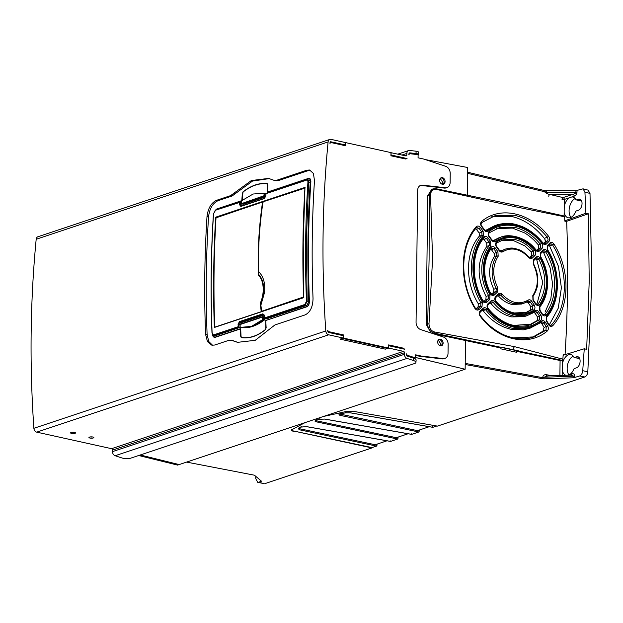 <?xml version="1.0" encoding="UTF-8"?>
<svg xmlns="http://www.w3.org/2000/svg" width="623" height="623" viewBox="0 0 623 623"><rect width="100%" height="100%" fill="white"/><g stroke="black" fill="none" stroke-linecap="round" stroke-linejoin="round"><path stroke-width="0.93" d="M241.942 203.846L241.864 205.037L239.559 204.71L240.828 206.423L241.21 206.057L240.237 204.718L240.408 201.938L241.537 202.156M240.992 206.096L264.697 198.231M215.807 210.138L239.715 202.397A981.879 747.732 -108.4 0 0 239.559 204.71M264.837 318.626L264.884 319.661L262.844 321.125C256.263 325.736 249.987 327.939 244.021 327.737L241.148 327.348M240.509 327.2L215.176 335.766M241.864 205.037L241.942 205.777M308.44 180.117C309.631 179.891 310.231 180.693 310.238 182.523C307.684 221.757 307.194 261.434 308.79 301.563L306.905 305.371L266.169 318.96L264.565 318.555L264.487 317.932A981.879 747.732 71.6 0 1 264.393 315.565L262.898 313.805L264.292 315.643L264.393 318.221M263.895 314.444L240.26 322.325L241.296 322.613L264.183 314.981M241.296 322.613L240.408 324.669M243.219 203.83L243.484 204.196L265.6 196.821M140.245 454.985L179.167 464.579L465.14 369.229L465.21 363.404L543.98 377.896M408.984 153.219L417.137 154.146L417.137 154.551M415.627 357.524L465.14 369.229L177.61 465.101L138.688 455.506M546.246 192.102L467.538 173.319L467.281 167.423M375.171 444.744L386.992 440.804M396.298 437.696L408.12 433.756M417.426 430.657L429.247 426.708M263.077 316.718L264.354 317.255M264.884 319.661L263.264 319.467L263.163 317.021L262.478 317.068L262.867 316.648L264.339 316.936M264.113 319.646L251.84 326.483C247.892 327.791 244.294 328.072 241.054 327.324L251.521 326.405L262.587 319.654L262.478 317.068L240.081 324.536L240.182 327.122M240.455 324.116L240.081 324.536M240.494 324.108L262.587 316.741M262.587 319.654L263.264 319.467M240.525 327.511L238.882 327.13L213.603 335.369L215.13 335.75M212.272 333.71L213.564 335.361M239.995 202.078L240.408 201.938M215.418 210.496L213.549 213.673A981.879 747.732 71.6 0 0 211.29 272.843A981.879 747.732 71.6 0 0 212.1 332.69L212.093 332.69C212.256 334.271 212.864 334.972 213.899 334.8L215.877 335.727M239.972 324.567L238.78 324.287L238.882 327.13L238.196 326.701A981.879 747.732 -108.4 0 1 238.095 324.334L238.78 324.287L239.793 322.161L239.419 321.632L238.095 324.334M264.565 318.555L264.487 317.932L304.881 304.46L305.262 304.99L264.565 318.555M304.881 304.46L306.469 301.236L307.162 301.135L306.337 241.366L308.619 182.259C308.611 180.405 308.003 179.588 306.789 179.806L307.427 179.751M306.905 305.371L305.262 304.99L307.162 301.135L308.79 301.563M310.238 182.523L307.926 182.204A981.879 747.732 71.6 0 0 305.659 241.374A981.879 747.732 71.6 0 0 306.469 301.236M307.926 182.212L307.926 182.204C307.926 180.662 307.419 179.985 306.399 180.164L306.789 179.806M306.399 180.164L266.005 193.628A981.879 747.732 71.6 0 0 265.857 195.941L264.308 198.589L265.748 196.027L265.912 193.512M304.951 187.928L303.245 242.183L303.58 297.724L214.647 327.379L214.328 326.997A981.879 747.732 -108.4 0 1 213.705 272.041A981.879 747.732 -108.4 0 1 215.667 217.653L215.994 217.077L216.788 217.263M305.2 187.827L304.927 187.43L215.994 217.077M214.328 326.997L214.779 327.098M261.933 279.501L258.958 275.234L258.319 275.093L258.148 257.354C258.374 238.998 259.846 220.55 262.563 202.008L263.202 202.148M261.613 311.29L260.889 305.184L264.479 292.685C265.46 283.434 263.506 276.417 258.631 271.644C258.21 246.404 259.113 230.035 262.953 201.829L304.92 188.146A981.879 747.732 -108.4 0 0 302.973 242.277A981.879 747.732 -108.4 0 0 303.588 296.969L261.613 311.29L262.135 311.547M260.889 305.184L260.733 303.323L263.443 293.199C264.222 284.984 262.665 278.808 258.779 274.665L258.631 271.644M262.563 202.008L216.017 217.832A981.544 747.483 71.6 0 0 214.063 272.064A981.544 747.483 71.6 0 0 214.686 326.857L215.231 327.184M261.862 311.804L261.224 311.664L260.243 303.237C262.267 298.744 263.256 293.963 263.21 288.901C263.023 282.663 261.395 278.06 258.319 275.093M260.243 303.237L260.741 303.346M261.224 311.664L214.896 327.114M265.258 193.473L266.418 193.87M265.655 193.558L264.806 193.379L264.339 196.338L263.965 195.762L241.654 203.581M265.842 196.043L263.965 195.762L264.136 193.231L264.806 193.379M241.56 203.223L241.724 200.699L253.125 194.018L264.136 193.231M589.226 281.004L586.664 349.332L584.257 348.779L582.739 370.708L587.824 371.736L591.85 281.604L590.004 193.434L584.927 192.125L585.908 213.23L588.322 213.782L589.226 281.004M566.245 221.453L588.322 213.782M563.137 355.242L584.257 348.779M568.402 375.241L569.726 374.602A10.638 6.277 -77.5 0 0 573.697 369.4A1.635 0.966 102.5 0 1 574.507 368.497L576.516 367.827A5.724 3.38 -77.5 0 0 580.106 361.138A5.724 3.38 -77.5 0 0 577.825 356.722A5.724 3.38 -77.5 0 0 576.657 356.8L574.64 357.47A1.635 0.966 102.5 0 1 574.313 357.485A1.635 0.966 102.5 0 1 573.845 357.104A10.638 6.277 -77.5 0 0 570.832 354.612A10.638 6.277 -77.5 0 0 568.667 354.752A10.638 6.277 -77.5 0 0 562.304 364.182L562.359 360.281M582.739 370.708C582.404 373.418 581.384 375.163 579.694 375.949L573.635 377.772L573.658 376.167A1.635 0.436 0.7 0 0 574.749 376.012C574.608 374.182 573.69 373.457 572 373.839A1.635 1.246 71.6 0 1 571.338 375.062M565.816 375.264A10.638 6.277 -77.5 0 1 562.226 369.992L562.304 364.182M562.195 360.359L562.88 359.175L514.403 346.629L434.628 331.997C431.061 330.984 429.185 328.251 428.99 323.812L426.179 324.295L427.752 195.715L430.563 195.1C430.766 191.059 432.705 189.151 436.373 189.4L516.117 206.906L564.625 216.765L564.204 216.01L515.081 205.099L436.014 188.722L432.899 188.956L429.255 195.217L429.091 259.293L427.69 323.789C427.83 328.718 429.963 331.818 434.083 333.079L562.195 360.359L560.085 360.515L516.646 351.333L518.32 350.78L502.566 347.447L500.892 348.008L433.187 333.679M562.88 359.175L563.169 354.674L564.181 354.923M516.646 351.333L516.638 352.283L500.876 348.841L500.892 348.008M547.594 375.981L543.988 377.25L543.965 378.854L542.797 378.776L465.202 364.502L465.147 369.229L415.627 357.485M547.111 375.942A1.635 0.95 100.4 0 1 546.612 374.742C544.323 374.501 543.054 375.303 542.812 377.156A1.635 0.436 0.7 0 0 543.988 377.25L573.658 376.167L570.715 375.139M585.908 213.23L564.796 220.846M436.785 426L432.876 427.308L432.378 426.685L432.876 427.308L350.29 412.792L345.539 412.815L339.87 413.984C338.569 414.513 338.764 414.996 340.438 415.416L418.788 432.004L411.741 434.356L411.25 433.733L411.741 434.356L324.785 419.061L319.241 419.287L315.799 420.439C314.545 420.961 314.755 421.428 316.422 421.849L397.661 439.051L390.613 441.395L390.123 440.78L390.613 441.395L306.75 426.654L300.636 427.113L298.23 428.593L299.383 429.761L376.526 446.091L371.993 447.602L293.526 430.991C291.673 430.563 291.112 430.034 291.837 429.403M588.112 190.147L590.004 193.434M587.824 371.736C587.481 374.446 586.469 376.199 584.771 376.977L437.401 426.109L353.405 411.344L346.925 411.351L323.493 416.46M570.964 217.388A10.638 6.277 102.5 0 1 569.087 210.714A10.638 6.277 102.5 0 1 575.122 198.55M576.236 199.89A1.635 0.966 102.5 0 1 575.769 199.5A10.638 6.277 -77.5 0 0 572.755 197.008A10.638 6.277 -77.5 0 0 571.891 196.923L569.282 197.795A10.638 6.277 -77.5 0 0 564.228 206.587L564.158 212.388A10.638 6.277 -77.5 0 0 568.168 217.785A10.638 6.277 -77.5 0 0 570.341 217.637A10.638 6.277 -77.5 0 0 575.621 211.797A1.635 0.966 102.5 0 1 576.431 210.901L578.448 210.231A5.724 3.38 -77.5 0 0 582.038 203.534A5.724 3.38 -77.5 0 0 579.748 199.119A5.724 3.38 -77.5 0 0 578.58 199.196L576.571 199.866A1.635 0.966 102.5 0 1 576.236 199.89L581.399 201.027A1.635 0.966 -77.5 0 0 581.633 201.034M569.033 374.984A10.638 6.277 102.5 0 1 567.164 368.318A10.638 6.277 102.5 0 1 573.199 356.146M574.313 357.485L579.476 358.63A1.635 0.966 -77.5 0 0 579.709 358.63M186.612 462.102L253.997 475.115A1.635 0.421 179.6 0 1 254.566 475.326L261.395 481.112L258.693 482.303L264.168 483.627M261.395 481.112L261.115 481.493L261.115 480.878M293.526 430.991L371.993 447.921L265.133 483.549M293.526 431.311C291.673 430.875 291.105 430.345 291.837 429.722L304.99 422.628M291.509 430.205L291.837 429.722M543.965 378.854L573.635 377.772M377.055 444.113L377.04 445.141L299.904 428.811L298.985 427.892L298.23 428.593M377.04 445.141L376.526 446.091M390.971 152.69L405.885 155.906A1.23 0.934 71.6 0 0 406.866 154.94L406.881 153.398A3.683 2.804 -108.4 0 1 408.626 150.548A3.683 2.804 -108.4 0 1 409.568 150.454L415.985 151.187L416.125 153.577L409.716 152.845L408.813 154.675L409.7 153.702L418.103 154.66L418.064 157.814L423.593 159.029L445.585 166.248A6.549 4.984 -108.4 0 1 450.227 173.576L450.118 182.508A6.549 4.984 -108.4 0 1 447.026 187.578A6.549 4.984 -108.4 0 1 445.328 187.749L422.456 185.14A6.549 4.984 71.6 0 0 420.759 185.311A6.549 4.984 71.6 0 0 417.667 190.381L416.063 322.255A6.549 4.984 71.6 0 0 420.696 329.575L443.498 337.066A6.549 4.984 -108.4 0 1 448.139 344.387L448.03 353.319A6.549 4.984 -108.4 0 1 444.939 358.389A6.549 4.984 -108.4 0 1 443.241 358.56L421.187 356.045L415.658 354.83L415.619 357.976L407.24 355.227L406.375 353.864L407.232 356.083L413.625 358.178L413.431 360.499L407.037 358.404A3.683 2.804 -108.4 0 1 404.428 354.292L404.452 352.743A1.23 0.934 71.6 0 0 403.494 351.349L388.713 348.086L388.736 345.718L403.525 348.981A3.683 2.804 -108.4 0 1 404.771 349.612A3.271 2.492 71.6 0 0 402.808 348.039L388.62 344.901L388.581 348.055L387.561 348.397L342.393 338.414L343.413 338.079L388.581 348.055M328.095 332.09L342.44 335.26L343.452 334.925L343.413 338.079M343.452 334.925L328.617 331.646L327.667 330.361A979.418 745.863 -108.4 0 0 327.721 331.179L328.664 332.448L343.32 335.68L343.289 338.048L328.64 334.808A3.683 2.804 -108.4 0 1 325.79 330.969A981.879 747.732 -108.4 0 1 328.103 141.935A3.683 2.804 -108.4 0 1 329.824 139.427A3.683 2.804 -108.4 0 1 331.031 139.373L345.672 142.605L345.648 144.972L344.636 145.377A3.683 2.173 102.5 0 1 344.675 145.564M330.595 141.756L345.648 144.972M330.268 141.982L331 141.733L330.026 142.574A979.418 745.863 -108.4 0 0 329.949 143.368L330.914 142.519L345.765 145.805L345.672 142.683M391.096 152.643L391.073 155.01L405.853 158.273A3.683 2.804 -108.4 0 0 407.06 158.219A3.683 2.804 -108.4 0 0 407.13 158.195A3.271 2.492 71.6 0 1 406.188 158.865A3.271 2.492 71.6 0 1 405.114 158.912L390.933 155.781L390.971 152.612L345.804 142.636M440.352 345.827A3.434 2.617 71.6 0 0 441.481 345.773A3.434 2.617 71.6 0 0 443.054 342.401A3.434 2.617 71.6 0 0 440.438 339.208A3.434 2.617 71.6 0 0 439.308 339.255A3.434 2.617 71.6 0 0 437.735 342.634A3.434 2.617 71.6 0 0 440.352 345.827M442.33 184.268A3.434 2.617 71.6 0 0 443.459 184.221A3.434 2.617 71.6 0 0 445.024 180.841A3.434 2.617 71.6 0 0 442.408 177.648A3.434 2.617 71.6 0 0 441.279 177.703A3.434 2.617 71.6 0 0 439.713 181.075A3.434 2.617 71.6 0 0 442.33 184.268M408.82 153.998L409.7 153.702M406.126 158.538L405.666 158.966M420.268 185.514A6.549 4.984 -108.4 0 1 421.452 185.475L444.316 188.084A6.549 4.984 71.6 0 0 446.013 187.912L447.026 187.578M415.658 355.383L420.175 356.379L442.237 358.895A6.549 4.984 71.6 0 0 443.926 358.723L444.939 358.389M406.726 355.725L414.614 358.318L415.619 357.976M388.612 345.454L402.762 348.818M440.804 177.937A3.434 2.617 -108.4 0 1 441.403 177.983A3.434 2.617 -108.4 0 1 444.074 181.893A3.434 2.617 -108.4 0 1 442.93 184.322M438.826 339.488A3.434 2.617 -108.4 0 1 439.433 339.543A3.434 2.617 -108.4 0 1 441.98 342.393A3.434 2.617 -108.4 0 1 440.959 345.874M328.617 331.646L327.939 331.872M330.003 142.831L330.914 142.519M329.824 139.427L37.902 236.756A3.683 2.804 71.6 0 0 36.181 239.271A981.879 747.732 71.6 0 0 33.876 428.305A3.683 2.804 71.6 0 0 36.726 432.144L111.579 448.685A1.23 0.934 -108.4 0 1 112.529 450.079L112.514 451.62A3.683 2.804 71.6 0 0 115.107 455.732L121.516 457.835A6.549 2.087 4.9 0 0 130.674 458.178L414.544 363.528A6.549 2.087 4.9 0 0 415.93 362.399A6.549 2.087 4.9 0 0 413.431 360.499M275.927 180.771L278.224 180.615L308.393 170.554L306.851 170.211L309.631 170.017L313.431 173.49L314.475 180.584A981.879 747.732 71.6 0 0 313.034 298.487C312.855 306.905 310.207 312.372 305.083 314.903L274.914 324.957L255.243 340.314L237.542 342.339L231.172 340.197L228.797 340.337L214.725 345.025L211.851 345.204L207.459 341.599L205.574 334.317A981.879 747.732 -108.4 0 1 207.015 216.415C208.082 208.199 211.236 202.833 216.493 200.341L218.034 200.684L232.106 195.988L252.541 181.052L269.331 178.599M232.106 195.988L230.565 195.645L216.493 200.341M230.565 195.645L251.373 180.545L268.552 178.412L274.385 180.436L278.224 180.615M306.851 170.211L276.682 180.273M340.602 338.943A3.683 2.173 102.5 0 1 340.197 339.146L343.289 338.048M386.548 348.171A3.683 2.173 -77.5 0 1 385.364 349.129L388.713 348.086M71.528 433.421A2.453 0.662 -179.3 0 0 74.114 433.522A2.453 0.662 -179.3 0 0 75.492 432.946A2.453 0.662 -179.3 0 0 74.55 432.417A2.453 0.662 -179.3 0 0 71.964 432.315A2.453 0.662 -179.3 0 0 70.586 432.884A2.453 0.662 -179.3 0 0 71.528 433.421M89.883 438.031A2.453 0.662 -179.3 0 0 92.461 438.133A2.453 0.662 -179.3 0 0 93.847 437.556A2.453 0.662 -179.3 0 0 92.897 437.027A2.453 0.662 -179.3 0 0 90.319 436.925A2.453 0.662 -179.3 0 0 88.933 437.502A2.453 0.662 -179.3 0 0 89.883 438.031M416.125 153.577A6.549 1.417 -3.3 0 1 418.64 154.535L418.5 152.144A6.549 1.417 176.7 0 0 415.985 151.187M418.64 154.535A6.549 1.417 -3.3 0 1 418.103 155.15M406.126 158.53L406.998 158.242M407.24 355.227L406.546 355.46M420.175 356.379L421.187 356.045M415.93 362.399L416.125 360.078A6.549 2.087 -175.1 0 0 413.625 358.178M401.78 348.366L402.808 348.039M74.137 432.339A2.453 0.662 0.7 0 1 71.957 432.315M92.484 436.949A2.453 0.662 0.7 0 1 90.304 436.925M308.393 170.554L310.036 170.25M212.63 345.313L208.783 341.544L207.116 334.66A981.879 747.732 71.6 0 1 208.557 216.757C209.593 208.573 212.747 203.215 218.034 200.684M238.29 342.486L231.188 340.197M242.292 200.232A981.544 747.483 -108.4 0 1 242.752 193.917L243.087 191.985C251.482 185.522 259.596 182.819 267.407 183.886L267.843 185.358A981.879 747.732 71.6 0 0 267.353 192.102L308.408 178.412C310.059 178.123 310.869 179.245 310.854 181.776L310.854 181.791A981.879 747.732 71.6 0 0 309.397 301.485C309.335 304.203 308.486 305.963 306.843 306.773L265.787 320.463A981.879 747.732 71.6 0 0 265.943 323.905A981.879 747.732 71.6 0 0 266.107 327.355L265.616 329.497C257.681 336.077 249.55 338.787 241.226 337.619L240.556 335.898A981.879 747.732 -108.4 0 1 240.237 328.983L215.285 337.3C213.603 337.58 212.63 336.42 212.373 333.835M215.075 210.449L216.851 208.939L241.81 200.614A981.879 747.732 -108.4 0 1 242.043 197.257A981.879 747.732 -108.4 0 1 242.292 193.901L243.017 191.814C251.443 185.335 259.573 182.625 267.407 183.684M241.599 201.159L217.1 209.328L216.851 208.939M310.869 181.519L310.433 179.58L308.408 178.412M309.413 301.812C309.218 304.063 308.471 305.613 307.17 306.446L306.999 306.493C308.027 306.563 308.806 304.92 309.32 301.563C307.746 261.177 308.237 221.266 310.784 181.807L310.433 179.58M306.843 306.773L265.717 320.51L306.913 306.555M266.161 327.457L265.803 329.061M240.556 335.898L241.015 335.859L241.303 337.44C249.597 338.608 257.704 335.906 265.624 329.333L265.616 329.497M240.696 328.944L240.237 328.983L240.696 328.944A981.544 747.483 -108.4 0 0 241.015 335.859M215.387 337.051L214.491 337.082L212.84 334.956M215.69 210.13L217.1 209.328M242.752 193.917L242.292 193.901M267.898 185.506L267.407 183.886L267.423 192.351M425.244 159.574L467.608 167.486L467.554 172.213L545.094 190.716L575.917 190.685L583.035 188.831L584.927 192.125M574.165 196.159C575.964 195.279 576.906 193.932 576.991 192.125A1.635 0.436 -179.3 0 1 575.901 192.281C575.987 193.161 574.99 193.839 572.926 194.306A1.635 1.246 -108.4 0 1 574.165 196.159L571.891 196.923M426.179 324.295L430.984 332.955M431.677 189.361L427.752 195.715M440.22 178.505L442.766 182.36L442.19 184.237M438.234 340.072L440.796 343.927L440.22 345.788M435.843 188.746L436.373 189.4L435.843 188.746L433.04 188.901M565.038 355.126C567.865 309.841 568.402 265.32 566.665 221.554L564.804 221.103L564.625 216.765M428.99 323.812L432.572 259.176L430.563 195.1M479.212 309.436L481.992 306.812L482.342 302.108A53.095 40.16 -108.1 0 1 483.331 235.883L483.137 231.195L480.442 227.535C478.962 225.838 477.522 225.604 476.128 226.819C459.486 245.462 458.933 282.235 474.897 308.362C476.213 310.192 477.646 310.55 479.212 309.436L477.919 308.704L477.436 309.024M486.929 302.124L489.686 299.507L490.044 294.889A40.316 30.589 -108.3 0 1 490.784 246.062L490.558 241.428L487.902 237.745C486.407 236.031 484.967 235.806 483.573 237.075A52.114 39.467 71.8 0 0 482.615 300.987C483.923 302.856 485.364 303.237 486.929 302.124L485.629 301.4L485.161 301.719M497.302 292.203L497.707 287.74C492.248 275.981 492.411 265.491 498.182 256.271L497.917 251.731L495.285 248.016C493.712 246.241 492.256 246.038 490.908 247.424A39.335 29.834 71.7 0 0 490.215 293.565C491.516 295.543 492.964 295.964 494.576 294.827L497.302 292.203L495.994 291.494L492.801 294.422M496.445 246.887L499.093 250.578C500.277 252.05 501.531 252.432 502.847 251.715C511.553 246.778 520.182 248.694 528.748 257.47C530.041 258.755 531.263 258.927 532.416 257.984L534.97 255.446C536.138 253.919 536.037 252.175 534.674 250.212C522.097 237.013 509.435 234.201 496.687 241.763C495.301 243.071 495.223 244.777 496.445 246.887L496.414 246.521M489.273 232.706L499.264 227.707L514.653 227.372C524.348 229.607 532.945 235.253 540.445 244.309L540.655 247.79L538.147 250.298L539.495 250.952L542.01 248.445C543.131 246.965 543.046 245.26 541.753 243.313C527.222 224.864 503.859 219.662 489.141 231.616C487.825 233.025 487.778 234.707 489.008 236.662L491.687 240.322C492.941 241.841 494.234 242.199 495.565 241.381C509.053 232.924 522.448 235.907 535.757 250.314L535.624 249.854M539.495 250.952C538.311 251.91 537.065 251.7 535.757 250.314M481.719 222.567L495.129 215.644L514.271 215.254C526.785 218.143 537.805 225.534 547.344 237.418C548.17 239.053 548.248 240.198 547.562 240.844L545.102 243.336L546.449 243.982L548.918 241.49C550.016 240.057 549.93 238.375 548.676 236.421C530.321 212.334 500.059 205.598 481.556 221.5C480.302 222.839 480.278 224.506 481.501 226.499L484.203 230.144C485.504 231.678 486.828 232.021 488.167 231.149C503.283 218.393 527.751 223.836 542.68 243.266L542.555 242.838M546.449 243.982C545.257 244.948 544.004 244.707 542.68 243.266M549.961 242.986L547.508 245.501L547.415 250.119C560.583 271.278 560.132 301.002 546.418 316.352L546.363 321.125L548.715 324.894C550.031 326.639 551.386 326.904 552.788 325.681C569.881 306.898 570.442 270.117 554.026 244.138C552.726 242.331 551.371 241.95 549.961 242.986L549.86 244.193L551.153 243.827L552.593 244.987C568.706 270.475 568.16 306.555 551.386 324.988L550.857 325.385M543.092 250.018L540.6 252.549L540.437 257.104C549.704 275.444 549.455 291.72 539.697 305.924L539.72 310.628L542.119 314.397C543.482 316.165 544.86 316.406 546.254 315.129C559.205 300.115 559.641 271.721 547.22 251.225C545.904 249.348 544.525 248.951 543.092 250.018L542.999 251.209L544.307 250.835L545.787 252.035C557.928 272.049 557.507 299.803 544.837 314.459L544.284 314.895M533.561 259.651L533.288 264.082C538.817 275.81 538.654 286.3 532.813 295.536L532.953 300.13L535.398 303.899C536.824 305.698 538.225 305.916 539.619 304.546C548.489 291.05 548.723 275.662 540.32 258.405C539.012 256.442 537.61 256.006 536.107 257.097L533.561 259.651L533.592 263.802C538.116 273.528 537.594 277.297 537.766 281.066C538.101 285.505 536.52 290.622 533.023 296.423L533.195 299.71L535.64 303.479L537.517 304.437M545.265 322.184C544.097 320.611 542.843 320.253 541.504 321.11C526.085 333.967 501.616 328.523 486.991 308.985C485.683 307.528 484.359 307.31 483.027 308.338L480.224 310.947C478.955 312.442 478.923 314.171 480.123 316.126C498.026 340.368 528.281 347.104 547.243 331.047C548.544 329.715 548.676 328.01 547.64 325.938L545.265 322.184L543.895 322.994L546.262 326.748L545.943 330.245L533.833 336.903L512.768 337.884M538.576 311.734C537.423 310.192 536.177 309.826 534.838 310.628C521.194 319.14 507.792 316.157 494.654 301.696C493.361 300.294 492.061 300.099 490.768 301.104L487.996 303.705C486.719 305.184 486.711 306.929 487.973 308.93C502.224 327.472 525.586 332.666 540.585 320.627C541.924 319.28 542.057 317.566 540.99 315.487L538.576 311.734L537.205 312.567L539.619 316.313L539.3 319.825L531.606 324.155L513.453 325.408M527.556 312.061C521.872 313.797 517.331 314.07 513.928 312.886C507.332 311.321 501.351 307.443 495.978 301.244C495.075 300.341 495.02 299.102 495.791 297.521L498.384 295.014L499.802 294.617L498.384 295.014L498.439 293.877C499.662 292.903 500.923 293.059 502.2 294.36C510.696 303.152 519.333 305.075 528.102 300.115C529.418 299.406 530.632 299.795 531.754 301.283L530.399 302.132L532.86 305.877L532.509 309.421L526.637 312.388L514.022 312.98M498.439 293.877L495.69 296.478C494.413 298.035 494.444 299.811 495.783 301.781C508.212 315.028 520.875 317.839 533.763 310.231C535.173 308.907 535.328 307.178 534.223 305.044L531.754 301.283M491.617 216.82L511.055 216.329C523.717 219.171 534.814 226.538 544.354 238.414L545.701 240.844M540.476 322.691L541.784 323.703A877.776 532.883 45.4 0 1 544.113 327.379L542.952 331.241L532.315 337.37M548.505 244.964L549.611 245.984L558.41 266.239L561.393 287.834L558.239 308.206L549.299 324.91M548.918 241.49L547.562 240.844L545.452 241.553L544.977 239.871L545.483 240.307M486.485 230.712L486.026 230.767M494.397 225.845L485.348 230.549M514.66 224.233L496.85 225.028L486.921 230.471L488.167 231.149M475.614 228.734L476.408 229.319A877.776 534.261 45.9 0 1 479.173 233.002L479.313 236.187C465.35 251.856 464.89 282.133 478.293 303.759L478.051 306.96A877.776 199.235 145.7 0 1 476.034 308.844M481.828 309.919L483.121 310.752C491.165 320.72 500.503 326.911 511.133 329.326L523.297 329.824L529.145 328.461M545.452 241.553L545.405 241.599A877.776 195.505 146 0 1 543.552 243.468M482.56 238.539L484.016 239.52A877.776 534.261 45.9 0 1 486.711 243.18L486.859 246.334C476.829 260.92 476.572 277.632 486.104 296.486L485.854 299.624A877.776 199.235 145.7 0 1 483.806 301.555M496.772 228.532L512.488 228.096L524.597 232.916C529.698 235.953 534.293 239.98 538.373 244.995L538.545 248.491A877.776 195.505 146 0 1 536.59 250.446M498.922 237.791L492.886 240.766M501.25 240.501L512.737 240.252L524.839 245.883L531.302 251.926L531.505 255.5A877.776 195.505 146 0 1 529.495 257.478M505.565 249.036L500.401 251.069M497.411 295.411L498.587 296.127C502.613 300.574 507.138 303.362 512.176 304.491L521.7 304.032L523.779 303.339M526.918 301.836L528.265 302.84A877.776 532.883 45.4 0 1 530.734 306.586L530.422 310.122L525.625 312.691M489.662 302.661L490.908 303.448C496.952 310.643 503.89 315.121 511.709 316.889L523.881 316.702L527.494 315.557M533.763 312.263L535.095 313.268A877.776 532.883 45.4 0 1 537.509 317.014L537.236 320.51L529.254 324.949M535.258 258.6L536.785 259.869L542.765 282.523L537.205 303.066M542.236 251.528L543.715 252.728L550.117 267.797L552.554 283.761L550.81 299.04L545.032 312.1M490.06 248.756L491.492 249.745A877.776 534.261 45.9 0 1 494.156 253.436L494.343 256.528C488.245 266.146 488.082 277.056 493.852 289.259L493.572 292.304A877.776 199.235 145.7 0 1 491.492 294.282M476.805 227.543L479.126 228.462L476.408 229.319M482.342 302.108L480.972 302.864L480.699 306.08L478.051 306.96M478.293 303.759L480.972 302.864C467.842 281.199 468.301 250.82 482 235.292L483.339 235.876M481.992 306.812L480.699 306.08L477.919 308.704M476.128 226.819L476.143 227.995L476.883 227.512M479.173 233.002L481.813 232.114L479.126 228.462L480.442 227.535M479.313 236.187L482 235.292L481.813 232.114L483.137 231.195M543.832 243.694L545.102 243.336L543.832 243.694M495.822 225.394C497.894 224.342 501.733 223.665 507.324 223.369C511.125 223.143 516.171 224.241 522.463 226.679C530.173 230.074 536.971 235.463 542.859 242.838L544.627 243.648L545.102 243.336L544.058 243.679M481.556 221.5L481.47 222.769L495.121 215.651M548.676 236.421L544.354 238.414M546.363 321.125L546.285 320.666L546.363 321.125M546.418 316.352L546.542 317.294M547.508 245.501L547.407 246.708M548.956 324.458L546.605 320.689L546.55 317.286C560.342 302.498 561.198 270.997 547.672 249.807L547.586 246.591L550.436 243.834M549.611 245.984L554.026 244.138M552.788 325.681L551.386 324.988L550.062 325.424M548.715 324.894L548.637 324.435M542.602 321.982L541.356 322.262L542.602 321.982L543.895 322.994L541.784 323.703M484.421 309.047L482.981 309.46L484.421 309.047L485.722 309.888C493.626 319.903 502.847 326.133 513.383 328.57L530.181 328.087L541.356 322.262L541.504 321.11M530.189 328.087L541.356 322.262M544.152 327.449L547.64 325.938M547.243 331.047L545.943 330.245L542.952 331.241M480.123 316.126L480.068 315.604M480.224 310.947L480.333 311.975L483.643 309.078M483.027 308.338L483.137 309.374M483.596 309.101L483.207 309.281M484.281 237.729L486.579 238.664L489.234 242.339L489.413 245.485A41.406 31.423 71.7 0 0 488.658 295.629L488.377 298.783L485.629 301.4L484.172 301.82M486.711 243.18L490.558 241.428M489.686 299.507L488.377 298.783L485.854 299.624M483.573 237.075L483.783 238.087M487.902 237.745L484.016 239.52M493.938 240.883L493.525 240.945M514.933 236.382L501.305 236.997L494.335 240.673L495.565 241.381M537.088 250.648L538.147 250.298L537.665 250.61L535.928 249.862C526.326 236.763 508.726 233.321 500.495 237.285M538.147 250.298L536.839 250.664L538.147 250.298M489.141 231.616L489.032 232.885L499.264 227.707M541.753 243.313L538.373 244.995M542.01 248.445L540.655 247.79L538.545 248.491M515.089 248.577L505.65 249.005L501.289 251.139M496.757 242.892L503.322 239.8L514.925 239.528C521.801 241.101 527.954 245.003 533.397 251.233L533.631 254.791L530.531 257.657M496.687 241.763L496.656 242.993C495.83 244.434 495.846 245.602 496.695 246.49L499.342 250.173L501.351 251.124M534.674 250.212L531.302 251.926M534.97 255.446L533.631 254.791L531.505 255.5M529.994 257.681L531.076 257.315L532.416 257.984M499.802 294.617L500.97 295.333C504.934 299.795 509.419 302.599 514.411 303.744L523.258 303.494L529.067 301.127L530.399 302.132L528.265 302.84M528.102 300.115L527.915 301.33L529.067 301.127M530.734 306.586L534.223 305.044M533.763 310.231L532.509 309.421L530.422 310.122M495.783 301.781L495.667 301.236M495.69 296.478L495.791 297.521M490.947 302.054L491.368 301.859M531.606 324.155C525.166 327.348 513.173 326.39 506.554 323.049C499.677 319.981 493.564 315.098 488.198 308.408C487.35 307.505 487.311 306.282 488.097 304.74L490.877 302.147L492.162 301.828L493.393 302.622C499.342 309.849 506.195 314.35 513.952 316.141L526.77 315.775L535.897 311.555L537.205 312.567L535.095 313.268M534.838 310.628L534.682 311.804L535.897 311.555M526.77 315.775L534.682 311.804M537.509 317.014L540.99 315.487M540.585 320.627L539.3 319.825L537.236 320.51M487.973 308.93L487.895 308.401M487.996 303.705L488.097 304.74M490.722 302.233L490.768 301.104M536.107 257.097L536.014 258.28L537.353 257.906L538.872 259.176C547.025 275.911 546.799 290.824 538.194 303.915L537.587 304.406M532.891 299.702L532.953 300.13M533.662 260.718L536.014 258.28M536.785 259.869L540.32 258.405M539.619 304.546L538.194 303.915L536.691 304.413M535.398 303.899L535.328 303.471M540.6 252.549L540.507 253.74M544.206 314.926L542.36 313.969L539.962 310.207L539.861 306.843C549.782 295.333 550.273 272.594 540.709 256.793L540.678 253.631L543.583 250.851M547.22 251.225L543.715 252.728M546.254 315.129L544.837 314.459L543.451 314.926M542.119 314.397L542.049 313.945M539.72 310.628L539.65 310.184L539.72 310.628M491.679 247.985L493.953 248.92L496.578 252.626L496.788 255.718A28.635 21.813 71.6 0 0 496.297 288.449L495.994 291.494L493.572 292.304M491.22 248.234L491.609 248.009M494.156 253.436L497.917 251.731M492.069 294.515L493.268 294.111L494.576 294.827M490.908 247.424L491.142 248.382C482.716 261.364 482.514 276.316 490.55 293.238L492.731 294.453M495.285 248.016L491.492 249.745M432.744 333.531L434.083 333.079L434.628 331.997M545.094 190.716L545.07 192.343A1.635 0.436 -179.3 0 0 546.246 192.437C546.161 193.325 547.352 193.987 549.813 194.431A1.635 0.927 -76.6 0 0 548.785 196.338M562.047 199.508A1.635 0.927 103.4 0 1 563.075 197.592A1.635 1.246 -108.4 0 1 564.313 199.446A1.635 0.436 0.7 0 1 562.047 199.508M419.31 430.026L419.302 431.046L339.909 414.046M419.302 431.046L418.788 432.004M315.892 420.478L316.951 420.899A0.818 0.514 102 0 1 316.422 421.849M398.183 437.073L397.661 439.051M301.384 426.42L300.636 427.113L301.384 426.42M340.968 414.466A0.818 0.514 102 0 1 340.438 415.416M341.061 413.189L340.563 413.804M255.765 476.338L255.734 478.573L257.743 482.373L258.693 482.303M238.196 326.701L213.899 334.8M262.898 313.805L239.419 321.632M263.809 314.467L240.346 322.293M240.828 206.423L264.308 198.589M241.21 206.057L264.409 198.324M303.822 297.451L303.401 297.358M243.484 204.196L241.934 203.807L264.339 196.338L265.647 196.65M569.726 374.602L572 373.839M574.749 376.012L574.725 377.608M562.234 369.992L562.164 375.396M559.898 375.474L560.085 360.515M465.498 340.524L465.202 364.502M542.797 378.776L542.812 377.156M552.149 375.762L546.612 374.742M579.694 375.949L584.771 376.977M574.64 357.47L579.686 358.583M578.853 357.283L576.657 356.8M299.904 428.811A0.818 0.514 102 0 1 299.383 429.761M404.405 158.756L405.853 158.273M328.103 141.935L36.181 239.271M33.876 428.305L325.79 330.969M328.64 334.808L36.726 432.144M385.38 349.16L340.08 339.153M111.579 448.685L403.494 351.349M442.237 358.895L443.241 358.56M422.456 185.14L421.452 185.475M444.316 188.084L445.328 187.749M407.037 358.404L115.115 455.732M112.514 451.62L404.428 354.292M404.452 352.743L112.529 450.079M406.881 153.398L401.96 155.041M404.724 155.657L406.866 154.94M273.575 180.156L275.117 180.491M235.393 193.737L233.851 193.403M208.557 216.757L207.015 216.415M205.574 334.317L207.116 334.66M232.052 340.493L233.594 340.828M267.353 192.102L267.54 192.491M308.665 178.801L267.61 192.491M215.215 337.082L240.307 328.765M265.764 329.146L265.764 320.549M240.564 328.695L215.285 337.3M577.015 190.537L576.991 192.125M564.158 212.388L564.111 215.994M569.282 197.795L564.313 199.446L564.228 206.587M467.554 172.213L467.273 194.874M514.551 205.131L516.117 206.906M483.121 310.752L486.991 308.985M484.414 301.805L485.629 301.4M490.044 294.889L486.104 296.486M486.859 246.334L489.413 245.485L490.784 246.062M500.978 251.194L502.847 251.715M528.592 256.964L528.748 257.47M502.2 294.36L498.587 296.127M523.258 303.494L527.915 301.33M490.908 303.448L494.654 301.696M532.813 295.536L532.813 296.571M539.697 305.924L539.853 306.851M493.852 289.259L497.707 287.74M498.182 256.271L496.788 255.718L494.343 256.528M512.784 349.472L514.403 346.629M575.917 190.685L575.901 192.281L546.246 192.437L546.262 190.84M563.075 197.592L549.813 194.431L572.926 194.306L563.075 197.592M576.571 199.866L581.617 200.98M580.776 199.679L578.58 199.196M398.167 438.094L316.951 420.899M316.445 419.785L315.799 420.439M319.864 418.64L319.241 419.287L319.864 418.64M346.006 412.208L345.539 412.815M264.339 316.905L262.961 316.64M263.093 316.686A0.491 0.491 0 0 0 262.711 316.663L240.307 324.131A0.491 0.491 0 0 0 239.972 324.614L240.081 327.137M240.229 327.137L241.163 327.348M213.603 335.369L211.976 332.752C210.449 292.631 210.932 252.977 213.432 213.782L215.651 210.146L240.159 201.977M309.031 180.063L306.625 179.813L266.021 193.348M243.391 204.204L241.825 203.814A0.491 0.491 0 0 1 241.459 203.316M264.09 193.223L265.273 193.473M241.623 200.84L241.459 203.308M546.667 375.965L571.493 375.054M547.298 376.012L546.612 375.965M298.76 428.196L301.041 427.028M397.863 154.138L408.626 150.548M275.942 180.779L274.4 180.436M588.135 190.147L583.058 188.839M431.692 189.353L433.156 188.862M496.671 225.09L494.413 225.845M477.366 309.047L475.224 307.972C459.276 281.892 460.311 245.703 476.338 227.87M486.516 230.697L484.46 229.755L481.75 226.11C480.925 225.316 480.878 224.179 481.602 222.699M550.779 325.416L548.964 324.466M529.137 328.461L531.115 327.799M535.554 336.28C526.217 340.174 515.673 339.699 503.914 334.855C494.569 330.486 486.727 324.069 480.372 315.612C479.539 314.708 479.523 313.501 480.333 311.975M485.091 301.742L482.942 300.621C471.011 280.436 471.471 252.517 483.791 238.079L484.351 237.706M498.93 237.791L501.165 237.044M493.969 240.875L491.936 239.933L489.265 236.265C488.432 235.447 488.401 234.295 489.164 232.823M496.663 242.986L503.322 239.8M530.586 257.634L528.896 256.972C524.8 252.806 521.295 250.306 518.383 249.48C514.006 248.343 512.573 247.082 505.074 249.208M498.54 294.928L499.031 294.648M490.877 302.147L491.376 301.859M536.201 258.163L536.613 257.914M491.15 248.375L491.749 247.962M390.465 441.411L306.602 426.669L301.057 427.02M315.799 420.291L319.482 419.279L324.638 419.077L411.593 434.371M339.815 413.851L345.687 412.831L350.149 412.8M432.728 427.323L350.142 412.8M257.751 482.373L264.183 483.627"/></g></svg>

